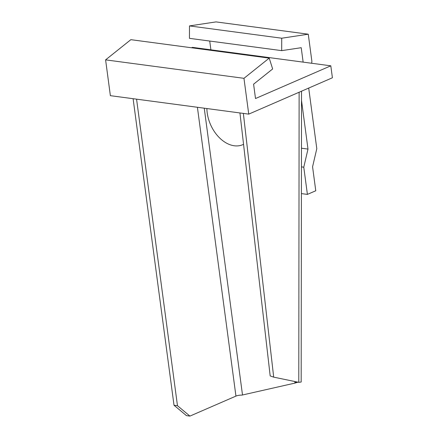 <?xml version="1.0" encoding="UTF-8"?>
<svg xmlns="http://www.w3.org/2000/svg" width="438" height="438" viewBox="0 0 438 438"><rect width="100%" height="100%" fill="white"/><g stroke="black" fill="none" stroke-linecap="round" stroke-linejoin="round"><path stroke-width="0.66" d="M206.867 108.542A31.388 21.566 -113.5 0 0 207.201 112.807A31.388 21.566 -113.5 0 0 242.772 144.671A31.388 21.566 -113.5 0 0 243.544 144.31L242.772 144.671M301.448 148.214L307.996 149.084L303.775 167.206L307.405 194.401L315.771 190.765L312.573 166.796L316.794 148.679L308.702 88.065M301.426 166.889L303.775 167.206M301.508 100.466L307.996 149.084M311.637 63.258L311.9 61.429L308.264 34.202L281.722 38.215L281.694 50.644L301.218 47.693L303.14 62.125M281.694 50.644L189.451 38.341L189.484 25.913L216.027 21.9L308.264 34.202M210.897 49.822L209.725 41.046M189.484 25.913L281.722 38.215M301.399 193.596L307.405 194.401M248.74 114.126L332.404 77.772L330.805 65.815L255.507 98.534L253.597 84.189L272.65 68.958L269.217 58.128L243.961 78.32L248.74 114.126L110.376 95.67L105.596 59.864L130.852 39.672L269.217 58.128M191.521 47.764L192.446 47.359L330.805 65.815M243.961 78.32L105.596 59.864M243.364 113.409L273.695 377.145L298.782 382.341L301.174 382.029L301.519 91.192M133.108 98.703L174.012 405.243L186.462 415.64L189.922 416.1L235.945 396.1A4.708 1.309 -7.6 0 1 241.82 395.136L294.889 383.113L296.406 381.848M294.894 381.536L294.889 383.113L297.966 382.171M136.568 99.163L177.472 405.703L189.922 416.1M174.012 405.243L177.472 405.703M273.695 377.145L270.18 375.924L239.942 112.949M298.782 382.341L299.127 92.232M197.407 107.277L235.945 396.1M242.493 394.862L204.245 108.191"/></g></svg>
